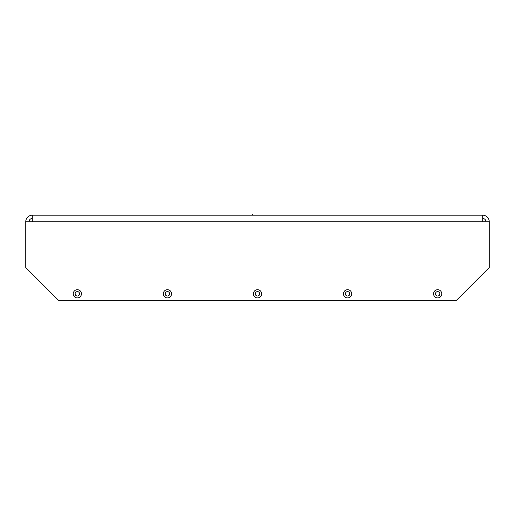 <?xml version="1.0" encoding="UTF-8"?>
<svg xmlns="http://www.w3.org/2000/svg" width="515" height="515" viewBox="0 0 515 515"><rect width="100%" height="100%" fill="white"/><g stroke="black" fill="none" stroke-linecap="round" stroke-linejoin="round"><path stroke-width="0.77" d="M169.635 293.808A2.208 2.208 0 0 0 166.313 291.889A2.208 2.208 0 0 0 166.313 295.719A2.208 2.208 0 0 0 169.635 293.808M259.708 293.808A2.208 2.208 0 0 0 256.393 291.889A2.208 2.208 0 0 0 256.393 295.719A2.208 2.208 0 0 0 259.708 293.808M349.788 293.808A2.208 2.208 0 0 0 346.473 291.889A2.208 2.208 0 0 0 346.473 295.719A2.208 2.208 0 0 0 349.788 293.808M439.868 293.808A2.208 2.208 0 0 0 436.553 291.889A2.208 2.208 0 0 0 436.553 295.719A2.208 2.208 0 0 0 439.868 293.808M79.555 293.808A2.208 2.208 0 0 0 76.233 291.889A2.208 2.208 0 0 0 76.233 295.719A2.208 2.208 0 0 0 79.555 293.808M25.75 221.74L32.303 221.74L32.303 215.193A6.553 6.553 0 0 0 25.75 221.74L25.75 267.6L58.504 300.354L456.496 300.354L489.25 267.6L489.25 221.74A6.553 6.553 0 0 0 482.697 215.193L482.697 221.74L489.25 221.74M81.434 293.808A4.094 4.094 0 0 0 75.293 290.26A4.094 4.094 0 0 0 75.293 297.355A4.094 4.094 0 0 0 81.434 293.808M171.514 293.808A4.094 4.094 0 0 0 165.373 290.26A4.094 4.094 0 0 0 165.373 297.355A4.094 4.094 0 0 0 171.514 293.808M261.594 293.808A4.094 4.094 0 0 0 255.453 290.26A4.094 4.094 0 0 0 255.453 297.355A4.094 4.094 0 0 0 261.594 293.808M351.674 293.808A4.094 4.094 0 0 0 345.533 290.26A4.094 4.094 0 0 0 345.533 297.355A4.094 4.094 0 0 0 351.674 293.808M441.754 293.808A4.094 4.094 0 0 0 435.613 290.26A4.094 4.094 0 0 0 435.613 297.355A4.094 4.094 0 0 0 441.754 293.808M29.027 221.74A3.277 3.277 0 0 1 32.303 218.469L32.303 215.193L482.697 215.193L482.697 218.469A3.277 3.277 0 0 1 485.973 221.74M254.584 215.193L253.76 215.193M252.942 215.193L252.942 214.646L252.125 214.646L252.125 215.193M482.697 221.74L32.303 221.74"/></g></svg>
